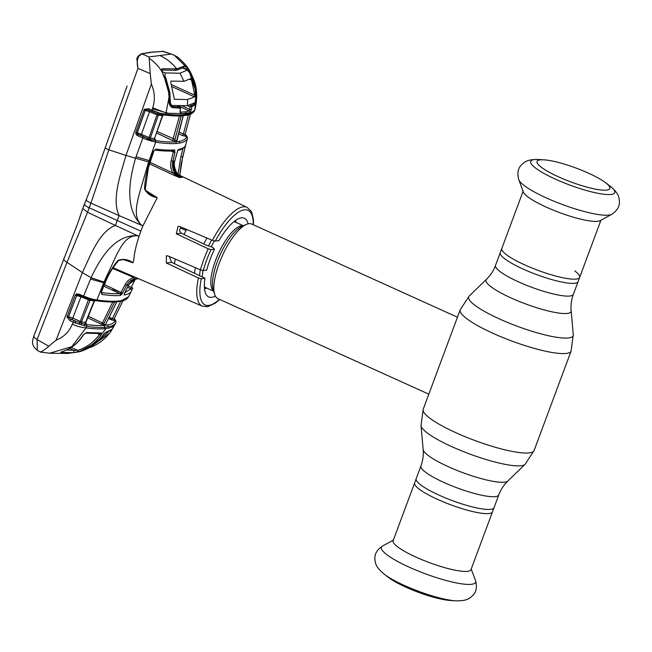 <?xml version="1.0" encoding="UTF-8"?>
<svg xmlns="http://www.w3.org/2000/svg" width="652" height="652" viewBox="0 0 652 652"><rect width="100%" height="100%" fill="white"/><g stroke="black" fill="none" stroke-linecap="round" stroke-linejoin="round"><path stroke-width="0.98" d="M495.536 265.38A41.524 7.914 20.4 0 0 518.56 281.884A41.524 7.914 20.4 0 0 573.377 294.329C571.396 299.757 570.655 305.242 571.144 310.792A45.363 8.647 20.4 0 1 511.168 297.997A45.363 8.647 20.4 0 1 486.465 279.3C490.467 275.421 493.491 270.784 495.536 265.38L501.836 248.445A41.524 7.914 20.4 0 0 524.86 264.948A41.524 7.914 20.4 0 0 579.669 277.393A41.524 7.914 20.4 0 0 574.787 270.939M498.772 494.933L492.472 511.869A41.524 7.914 -159.6 0 1 437.655 499.416A41.524 7.914 -159.6 0 1 414.631 482.92L420.931 465.984A41.524 7.914 20.4 0 0 443.955 482.48A41.524 7.914 20.4 0 0 498.772 494.933C500.817 489.538 503.841 484.892 507.843 481.013L525.096 464.289L534.11 450.508L571.095 351.053L573.279 334.729A55.746 10.628 20.4 0 1 499.571 318.991A55.746 10.628 20.4 0 1 469.212 296.024L460.198 309.814A59.161 11.28 20.4 0 0 493.002 333.319A59.161 11.28 20.4 0 0 571.095 351.053M457.443 317.214L251.762 224.06A40.954 13.741 114.4 0 0 248.877 223.685A40.954 13.741 114.4 0 0 246.195 224.484A40.954 13.741 114.4 0 0 222.348 255.698A40.954 13.741 114.4 0 0 214.614 294.207A40.954 13.741 114.4 0 0 217.972 298.673L428.829 394.175M420.931 465.984C422.912 460.565 423.653 455.072 423.156 449.521L421.021 425.593L423.213 409.26L453.931 326.668M206.937 238.061A40.954 13.741 114.4 0 0 203.84 244.035M195.453 267.695A40.954 13.741 114.4 0 0 194.475 273.269M186.627 229.431A40.954 13.741 114.4 0 0 184.003 234.492M175.298 259.072A40.954 13.741 114.4 0 0 174.475 263.718M611.739 214.312L600.19 220.629A41.524 7.914 -159.6 0 1 546.343 207.165A41.524 7.914 -159.6 0 1 523.393 192.071L518.78 179.74A50.261 9.584 -159.6 0 0 546.563 198.012A50.261 9.584 -159.6 0 0 611.739 214.312C617.289 210.506 619.84 206.179 619.4 201.329C619.017 197.14 618.748 193.179 609.856 185.959A44.858 8.549 -159.6 0 1 603.565 194.214A44.858 8.549 -159.6 0 1 555.528 179.194A44.858 8.549 -159.6 0 1 538.731 159.512C527.281 159.161 524.485 161.981 521.461 164.907C517.957 168.289 517.06 173.228 518.78 179.74M600.932 220.221L578.112 281.582A41.524 7.914 -159.6 0 1 523.295 269.137A41.524 7.914 -159.6 0 1 500.271 252.634L523.091 191.28M558.585 176.888A38.843 7.408 -159.6 0 1 536.963 162.152A38.843 7.408 -159.6 0 1 544.037 159.838A38.843 7.408 -159.6 0 1 588.324 173.106A38.843 7.408 -159.6 0 1 605.626 182.747A38.843 7.408 -159.6 0 1 609.473 189.113A38.843 7.408 -159.6 0 1 558.585 176.888M416.172 557.199A41.524 7.914 20.4 0 0 470.988 569.644L494.029 507.68A41.524 7.914 20.4 0 1 439.212 495.227A41.524 7.914 20.4 0 1 416.188 478.731L393.148 540.695A41.524 7.914 20.4 0 0 416.172 557.199M384.452 574.355L388.682 577.566A38.843 7.408 20.4 0 0 405.984 587.216A38.843 7.408 20.4 0 0 450.271 600.476L455.577 600.802C467.019 601.152 469.815 598.332 472.839 595.406C476.343 592.032 477.24 587.085 475.528 580.573A50.261 9.584 20.4 0 1 409.26 567.199A50.261 9.584 20.4 0 1 382.569 546.001C377.019 549.807 374.46 554.135 374.908 558.984C375.283 563.181 375.56 567.142 384.452 574.355A44.858 8.549 20.4 0 0 404.427 585.488A44.858 8.549 20.4 0 0 455.577 600.802M171.998 86.667L194.606 96.903L194.769 95.168L191.574 80.147L190.645 78.599L183.986 81.304L170.922 81.109L170.816 82.788L174.451 99.414M164.703 78.044L166.032 78.639L169.854 92.421L170.327 101.076C170.351 103.619 171.085 105.094 172.535 105.494L169.691 104.296M169.854 92.421L164.891 75.713L165.168 72.926L162.103 71.541M166.032 78.639L164.891 75.713M190.954 75.412L189.561 72.568L187.238 70.114L179.985 73.228L165.168 72.926M182.731 67.979L187.474 70.131L182.625 68.02M191.06 75.453L195.127 89.202L195.763 97.841L195.013 102.633L187.393 105.705L172.535 105.494M194.606 96.903L187.621 99.544L187.393 105.705M174.296 99.308L187.621 99.544M179.985 73.228L183.986 81.304M195.127 89.202L189.561 72.568M116.773 301.803L106.17 323.253L116.847 301.794M106.268 323.196L105.746 324.337L106.17 323.253M113.603 301.957L114.589 302.235L103.383 324.631L105.746 324.337M104.043 323.522L102.437 322.944L112.992 301.64M103.383 324.631L101.125 324.117L102.437 322.944L88.305 316.293M93.692 300.735L89.96 300.417L81.5 321.868L85.493 322.471L94.116 301.012A1.369 1.011 -82.4 0 1 94.507 300.49M85.233 323.196C86.781 324.028 87.001 324.411 85.893 324.354A1.369 1.035 -82.2 0 1 85.493 322.471L85.078 322.104M90.921 299.692A1.369 0.954 -81.2 0 0 89.96 300.417L80.938 296.839L72.82 318.046L80.22 321.412L88.721 299.023L77.262 294.932A1.369 0.937 -80.8 0 0 76.716 295.576L68.46 316.676L72.82 318.046L71.85 319.537L70.889 319.138L69.927 320.621L67.009 317.092L67.164 316.301L75.241 295.169L76.545 293.905L78.794 294.093L83.611 296.081L91.093 277.719L103.97 282.055L96.952 300.018C105.551 301.175 112.511 301.542 117.833 301.102L121.313 300.662L128.525 296.831L131.631 290.556A1.369 1.337 21.2 0 1 131.582 290.67L131.411 291.053M81.076 296.073L80.938 296.839L76.716 295.576L68.55 316.693A1.369 0.962 -80.2 0 0 68.427 317.084L70.889 319.138L79.503 322.707L80.22 321.412L81.5 321.868A1.369 0.986 -80.8 0 0 81.5 323.351L86.243 324.476C93.538 325.462 99.544 325.764 104.263 325.381L107.71 324.94C111.704 324.215 114.173 322.83 115.111 320.8L115.062 320.23L114.899 320.654L111.435 319.855L108.542 318.526M115.111 320.8A1.369 1.337 24.1 0 1 115.852 322.642C114.891 324.704 112.397 326.106 108.362 326.839L104.874 327.28C100.09 327.663 94.01 327.361 86.643 326.359L75.184 322.976L75.95 321.395L71.85 319.537M78.224 294.94L78.753 295.111L78.794 294.093M92.291 299.969L88.705 299.015L89.291 298.225L92.934 299.227A1.369 0.603 104.1 0 1 92.16 299.969A1.369 0.603 104.1 0 1 92.046 299.912L92.348 299.953M85.893 324.354L84.385 324.134A1.369 0.839 102.4 0 1 84.573 326M109.194 317.198L112.323 318.632L111.435 319.855M120.775 301.273L112.323 318.632L114.133 318.877A1.369 1.337 23.1 0 1 114.157 318.82L122.959 300.735M114.899 320.654A1.369 1.337 23.1 0 1 114.133 318.877M115.852 322.642L115.811 320.898A1.369 1.312 -25 0 1 115.811 320.898L114.679 319.13A1.369 1.084 -29.1 0 1 114.85 319.341M114.353 318.429A1.369 1.337 7.1 0 0 114.679 319.13L115.062 320.23A1.369 1.312 -25 0 1 115.803 320.898M111.174 318.111A1.369 0.75 -61.1 0 1 111.06 318.404L112.144 319.007M109.104 317.377L111.06 318.404M116.912 292.283L119.854 293.571M114.45 291.126L114.654 290.686L116.928 292.259A1.369 0.554 -65.8 0 1 117.93 291.102L116.553 290.311M122.576 293.188L117.93 291.102M114.475 291.142L114.662 290.743A1.369 1.337 -7.7 0 1 115.355 290.075A1.369 0.497 -109.4 0 0 115.453 289.814M137.466 278.559L134.744 278.844C131.117 279.757 128.395 281.957 126.553 285.437L121.989 294.125L120.294 295.519C115.445 295.853 109.316 295.495 101.908 294.451L101.076 292.031L104.63 283.27C107.955 274.712 112.388 267.108 117.93 260.458A1.369 0.587 44.5 0 0 118.688 260.531L118.688 260.531C118.093 260.922 120.473 259.227 118.688 260.531C122.878 259.366 125.673 259.349 127.067 260.49L133.016 262.789L123.562 259.659M124.459 293.302L128.599 285.177C130.441 281.688 133.155 279.496 136.741 278.591M128.24 286.008L131.207 287.361L135.592 278.494L137.213 279.121L137.499 278.559L136.26 278.714C133.921 280.376 134.442 277.222 128.697 285.12L124.703 292.781M117.93 260.458C123.073 258.542 128.11 259.309 133.024 262.772L133.839 259.569C134.418 252.894 136.138 245.16 139.015 236.358L115.445 225.462L117.246 220.531L140.856 231.126A55.518 18.631 114.4 0 0 139.015 236.358L137.238 235.731C126.048 235.396 120.881 247.01 116.578 254.834L103.97 282.055M182.601 227.719A55.518 18.631 -65.6 0 1 182.185 228.787M219.716 299.464L215.478 303.025L207.735 306.685L202.348 306.187A54.246 18.199 -65.6 0 1 198.395 277.98L166.325 262.976L166.35 255.731L168.069 255.983L200.417 269.814A54.246 18.199 -65.6 0 1 203.856 259.374A54.246 18.199 -65.6 0 1 208.232 248.811L211.02 249.602A51.973 17.441 114.4 0 0 206.643 260.132A51.973 17.441 114.4 0 0 203.237 270.539L200.417 269.814M169.259 256.489L171.541 262.308L204.981 278.29A43.179 14.491 114.4 0 0 208.648 296.888A43.179 14.491 114.4 0 0 215.388 296.089M204.981 278.29L201.248 278.763A51.973 17.441 114.4 0 0 219.422 299.333M198.395 277.98L201.248 278.763M208.232 248.811L176.333 233.783L178.037 226.317L179.87 226.562L212.381 240.368A54.246 18.199 -65.6 0 1 247.108 207.36L178.721 174.85M180.4 227.988L179.414 230.743L181.232 233.155L205.478 244.818L212.764 247.418L214.492 249.162L211.02 249.602M214.492 249.162A43.179 14.491 114.4 0 0 206.708 270.091L203.237 270.539M186.244 229.268A42.021 14.099 114.4 0 1 185.844 230.343L180.376 228.021M248.119 223.823A43.179 14.491 114.4 0 0 244.272 218.233A43.179 14.491 114.4 0 0 218.999 240.604L215.266 241.085L212.381 240.368M124.646 292.895L130.848 288.82L127.572 287.32M136.415 278.681L127.605 285.323L124.964 284.834C126.993 281.004 130.001 278.583 133.986 277.589A1.369 0.505 -102.9 0 0 134.744 278.844M101.37 292.479L101.525 292.552C108.86 293.579 114.915 293.93 119.699 293.596L103.839 286.138M122.649 293.041L121.052 292.446L124.964 284.834M104.45 284.639L121.052 292.446M112.592 268.412L133.986 277.589M121.989 294.125L120.661 292.96L119.699 293.596A1.369 1.239 -94 0 1 120.294 295.519M101.908 294.451A1.369 1.027 -82 0 0 101.525 292.552M101.076 292.031A1.369 0.424 22.2 0 0 101.492 291.9L105.062 283.139C108.387 274.573 112.926 267.035 118.688 260.531M84.947 203.799C83.293 204.272 84.711 205.584 89.185 207.743L117.246 220.531L119.12 215.592L90.954 203.147L89.185 207.743L87.547 212.307L115.445 225.462C99.544 231.077 90.514 255.405 82.405 272.609L91.093 277.719C99.943 258.697 114.483 234.557 137.23 235.698L137.238 235.731M140.856 231.126A55.518 18.631 -65.6 0 1 142.918 225.861L119.12 215.592C111.419 199.162 120.604 174.5 125.975 155.445L108.827 149.805L90.954 203.147C86.577 200.946 85.11 199.822 86.553 199.773M135.844 132.201L137.099 132.625L137.246 133.611A1.369 0.937 -79.6 0 1 137.295 132.658L145.257 110.416L137.099 132.625L149.088 137.531L157.034 114.834L149.536 111.736L141.468 134.059L140.596 135.274L138.55 134.516L143.293 136.675L135.543 158.2C129.471 179.3 124.32 208.11 141.223 224.956L141.256 224.932C133.057 216.537 137.01 203.644 139.332 193.636L148.632 161.957L155.641 142.177L146.847 139.683L137.686 135.73L135.942 134.141L135.844 132.201L144.288 109.259L148.697 108.794L159.642 113.122L165.567 114.1L166.007 112.877L152.731 107.833L151.794 111.41L148.558 110.082L148.697 108.794M148.778 193.245L157.23 197.686L142.918 225.861L141.256 224.932M148.632 161.957L125.975 155.445L151.362 84.043C154.785 91.785 155.241 99.715 152.731 107.833M137.906 56.602A1.369 1.035 39.4 0 1 138.077 56.202L141.321 53.814L150.832 52.201L163.326 51.378L151.411 52.266L142.014 53.863L139.096 55.925C137.091 58.998 136.708 63.154 137.939 68.403L108.827 149.805C105.624 148.42 104.475 147.719 105.38 147.686M66.977 262.34L37.099 339.545L48.802 346.236L56.121 340.14L82.405 272.609L66.977 262.34L87.547 212.307L82.755 208.485L92.331 184.108L127.075 86.154M66.969 262.348C63.969 260.417 63.081 259.015 64.303 258.151M33.871 335.845L33.871 335.845C32.527 340.841 30.546 344.835 37.319 350.287L37.099 339.545A9.104 2.665 -158.7 0 1 33.871 335.845L77.637 223.644L82.731 208.558M135.795 133.725L136.178 132.323M136.741 135.151L137.181 133.513M170.718 106.08L171.932 106.659L172.332 107.645C169.528 106.26 168.428 102.829 169.023 97.344L169.528 103.766L171.24 106.463L180.196 107.124L180.71 108.069L180.074 111.036L180.808 113.798A1.369 1.206 89.1 0 0 180.213 112.217M37.319 350.287L40.726 352.153L49.633 353.229L71.769 346.701L86.031 327.923C93.423 328.852 99.471 329.121 104.173 328.722L105.991 328.535L94.727 343.286L78.876 351.876L67.653 353.449L49.633 353.229M40.057 351.884C41.174 352.219 44.083 350.336 48.802 346.236M56.121 340.14C63.757 337.182 69.169 331.819 72.348 324.044C75.991 326.041 80.555 327.337 86.031 327.923L86.643 326.359A1.369 1.043 97.8 0 0 86.243 324.476M75.184 322.976L69.927 320.621M72.348 324.044L74.1 320.588M60.75 352.43L62.934 351.387C71.378 348.478 78.11 342.993 83.13 334.941L86.512 332.553L101.386 332.985L100.995 335.218C95.127 343.27 87.612 348.738 78.444 351.615L72.918 352.683L60.75 352.43A1.369 1.157 -87.5 0 0 61.435 351.941M83.13 334.941A1.369 0.497 31.6 0 0 83.472 334.826L85.518 333.148A1.369 1.084 -84.6 0 0 86.512 332.553M66.496 350.026L77.612 350.377C86.52 347.581 93.815 342.267 99.503 334.443L97.702 333.669M85.526 333.148L100.465 333.555A1.369 1.231 -93.7 0 0 101.386 332.985M99.503 334.443L100.995 335.218M71.296 347.41L77.612 350.377A1.369 0.505 73 0 0 78.444 351.615M72.918 352.683A1.369 1.198 -90.3 0 0 73.187 350.091L69.642 348.421M103.106 334.949L103.195 334.892C97.914 342.585 90.449 348.062 80.791 351.314A1.369 0.538 72.9 0 0 80.791 351.314L80.791 351.322C89.854 348.453 97.295 342.993 103.106 334.949L105.6 332.447L112.242 329.276L109.422 333.335L89.291 347.769M111.044 331.167L115.078 324.231C114.133 326.204 111.655 327.557 107.653 328.282L105.991 328.535M112.242 329.276A1.369 1.337 40 0 1 112.136 329.423L104.809 333.001L103.212 334.794M110.106 331.102L110.873 331.403M80.954 323.172A1.369 0.481 -66.5 0 1 81.264 322.993L81.37 322.984M95.624 343.148L108.338 331.974M105.6 332.447A1.369 1.28 78.3 0 1 104.939 332.968M112.494 290.213L113.187 288.746M182.682 156.855L179.797 175.364L181.207 163.652L185.144 147.189L182.682 156.847L180.873 156.749L182.984 148.428M178.004 174.565L180.873 156.749M184.353 147.319L185.144 147.189L185.372 146.301L185.144 147.189M177.491 150.392C181.232 149.952 183.913 148.322 185.535 145.494L185.535 145.494A1.369 1.345 -158.7 0 0 185.584 145.339L185.372 146.301M180.677 176.325L182.438 177.262L177.963 174.149L176.276 172.038C174.312 168.599 173.782 164.932 174.687 161.036L177.8 150.27A1.369 1.28 -100.8 0 0 178.477 149.422C182.43 148.672 184.801 147.311 185.584 145.339M161.875 51.198A1.369 1.222 86.6 0 1 162.356 51.272L172.804 54.613L177.531 57.017C189.121 67.18 190.164 71.598 193.505 78.957C197.132 87.539 197.654 97.564 195.087 109.047L195.127 108.794M141.321 53.814A1.369 1.288 77.6 0 1 142.014 53.863L148.852 56.936L170.8 54.14M162.144 72.16A0.913 0.546 162.2 0 0 161.965 71.59C158.583 66.251 154.328 61.834 149.218 58.362L150.213 73.546L137.939 68.403L136.855 58.582M149.218 58.362L148.852 56.936M150.213 73.546L151.362 84.043M137.001 58.158L138.077 56.202A1.369 1.035 39.4 0 1 139.096 55.925M193.978 103.481L194.606 103.774L194.948 102.698M182.324 105.958L189.618 109.389L190.017 106.863L191.305 105.681L194.606 103.774L195.168 104.736L191.867 106.643L191.411 109.593L190.042 112.625L180.808 113.798M190.425 74.092L191.126 73.831L195.91 88.525L196.496 93.847C196.668 99.251 196.228 102.877 195.168 104.736M184.891 68.118L186.366 69.479L187.523 68.338L191.126 73.831M183.505 67.376L184.467 65.958L187.523 68.338L174.255 55.167M183.823 67.417L177.54 69.878A0.913 0.872 -108.3 0 0 177.898 68.427L184.467 65.958M177.54 69.878L175.779 70.245L176.708 68.819L177.898 68.427M161.248 70.212L162.152 68.794L176.708 68.819C172.03 62.967 166.399 58.541 159.83 55.542M166.007 112.877L169.023 97.344L168.575 92.005L164.345 77.27L161.965 71.59L162.152 68.794M194.655 109.78L194.72 110.392A1.369 1.345 24.5 0 1 194.646 110.595C193.277 113.098 190.506 114.662 186.325 115.298L182.756 115.754C177.915 116.154 171.81 115.926 164.434 115.054A1.369 1.035 96.8 0 0 165.567 114.1C172.959 114.964 179.047 115.2 183.831 114.801L187.311 114.353C191.338 113.635 193.807 112.315 194.72 110.392L196.496 93.847L195.649 93.945M190.433 114.165L185.07 134.679M154.337 139.12C155.901 139.968 156.105 140.351 154.948 140.278L151.606 139.74L155.184 140.539C163.603 141.818 170.433 142.25 175.673 141.834L179.113 141.394C183.522 140.579 186.032 138.957 186.635 136.537A1.369 1.337 13.4 0 1 187.474 138.102L186.529 135.649A1.369 1.231 135.9 0 0 186.04 135.355L185.885 136.333L182.413 135.543L183.391 134.076L188.412 114.834M178.982 132.054L185.054 134.744A1.369 1.337 15 0 0 185.885 136.333M182.413 135.543L178.534 133.774M178.314 105.885L179.846 106.52M195.184 108.623L194.728 109.846C193.611 111.557 191.223 112.739 187.572 113.399L185.95 113.489A1.369 1.263 82.7 0 0 185.225 111.842L189.267 111.011A1.369 1.296 73 0 1 190.042 112.625M194.728 109.846L194.646 110.595M180.392 105.95A1.369 0.432 -64.8 0 1 179.773 106.545L189.267 111.011L189.618 109.389L191.411 109.593M180.139 112.177L185.225 111.842M179.854 108.159L172.332 107.645M180.074 111.036L180.531 108.085A0.913 0.791 90.5 0 0 180.074 107.107M177.466 105.844L180.099 107.107A0.913 0.831 84.1 0 1 180.596 108.077M179.773 106.545L179.104 106.635M190.148 105.135L191.305 105.681A0.913 0.872 69.5 0 1 191.867 106.643L190.017 106.863L187.515 105.689M191.305 105.681L191.321 105.681A0.913 0.848 81.3 0 1 191.818 106.651M166.219 112.315L167.825 113.269L185.901 113.652M164.157 77.262L162.552 73.374M167.825 113.269L152.413 108.745M177.1 139.08L183.13 115.901M176.619 140.05L176.863 140.677L177.059 139.218M176.863 140.677L172.633 140.555L179.496 115.82M181.264 115.852L174.573 140.962M181.199 116.146L179.813 115.917M175.143 139.463L157.271 131.541M154.948 140.278A1.369 1.011 -81.4 0 1 154.483 138.64L162.755 115.575L158.355 115.176L150.359 137.963L154.483 138.64L162.372 115.714A1.369 1.035 -83.2 0 1 163.041 114.842M143.293 136.675L148.306 138.713L149.088 137.531L150.359 137.963A1.369 0.962 -80.1 0 0 150.628 139.479L151.606 139.74A1.369 0.611 105.6 0 1 151.671 141.264M164.434 115.054L162.462 114.736A1.369 0.831 -78.9 0 1 162.275 114.662L159.259 114.23A1.369 0.986 -81.8 0 0 158.355 115.176L157.034 114.834L157.246 113.635L153.709 112.168L154.027 110.938M146.847 139.683L147.262 138.314L140.596 135.274M148.094 140.09L148.306 138.713L150.628 139.479A1.369 0.489 111.9 0 1 150.416 140.848M137.246 133.611L138.55 134.516L137.686 135.73M145.168 110.4L143.896 109.968M149.764 110.579L149.536 111.736L145.257 110.416A1.369 0.962 -81.3 0 1 145.412 110.049L144.288 109.259M153.742 112.152L147.662 109.756L145.412 110.049M159.642 113.122A1.369 0.416 -88 0 1 159.259 114.23L157.246 113.635L158.094 112.649M163.497 113.75A1.369 0.831 -78.9 0 1 162.462 114.736L160.376 114.353M145.803 190.506L157.23 197.662C151.386 196.733 147.148 193.823 144.524 188.958C145.013 179.39 146.871 170.066 150.107 160.995L153.432 151.223L155.942 149.112C163.44 150.025 169.626 150.302 174.491 149.936L174.98 152.462L172.829 161.272C171.916 165.168 172.462 168.835 174.459 172.267L175.877 174.41L179.732 177.605L172.935 173.065C170.734 169.284 170.123 165.258 171.117 160.979L173.269 152.16L173 150.848L174.752 149.984M148.827 193.277C146.692 191.859 145.51 190.449 145.298 189.047L144.524 188.958M174.491 149.936A1.369 1.239 -94.3 0 1 173.399 150.914C168.485 151.28 162.283 151.003 154.809 150.082L153.432 151.223M154.809 150.082A1.369 1.027 -83 0 0 155.942 149.112M174.98 152.462L170.661 151.044M174.459 172.267L172.935 173.065L150.041 162.34M149.561 163.864L174.214 175.412A1.369 0.432 115.1 0 0 174.834 174.76M174.214 175.412L179.716 177.613M179.732 177.605L181.109 177.336C174.98 173.831 172.535 168.444 173.782 161.166L171.117 160.979M187.466 138.118L187.474 138.102A1.369 1.337 13.4 0 1 187.466 138.118C186.855 140.563 184.32 142.201 179.862 143.024L176.382 143.473C171.077 143.888 164.165 143.456 155.641 142.177A1.369 1.011 98.7 0 0 155.184 140.539M186.635 136.537L185.82 134.997A1.369 1.337 -0.3 0 1 185.201 134.173M186.529 135.649L186.122 135.217A1.369 1.133 137.8 0 0 185.82 134.997L185.339 134.516M148.208 139.618L151.704 141.142M173.391 172.772L175.388 173.717L173.383 172.772M182.438 177.262L180.889 176.456M132.821 287.988L131.631 290.556A1.369 1.337 21.2 0 0 130.848 288.82L131.207 287.361L132.821 287.988L131.582 290.67C130.75 292.772 128.379 294.215 124.467 294.989L124.263 293.84M124.426 293.636A1.369 1.28 78.8 0 1 124.467 294.989M114.597 289.406L113.978 290.238L114.654 290.686M113.978 290.238L113.717 290.784M108.737 318.616L109.291 317.475A1.369 0.554 -63.6 0 0 109.365 317.279M92.934 299.227L96.952 300.018A1.369 1.002 97.7 0 1 95.657 300.637M78.835 295.12L83.57 297.108L83.611 296.081L89.291 298.225M91.639 298.934A1.369 0.44 100.9 0 1 91.068 299.724A1.369 0.44 100.9 0 1 91.044 299.716L87.67 298.616M88.069 297.785L87.678 298.64L83.652 297.108M77.262 294.932A1.369 0.538 -109.6 0 1 76.545 293.905M76.512 295.543A1.369 0.407 -159.1 0 1 75.241 295.169M67.009 317.092L68.427 317.084L67.164 316.301M80.954 324.745A1.369 0.538 120.7 0 0 81.5 323.351L79.503 322.707L79.405 324.248M423.156 449.521A45.363 8.647 20.4 0 0 448.413 466.742A45.363 8.647 20.4 0 0 507.843 481.013M421.021 425.593A55.746 10.628 20.4 0 0 452.056 446.759A55.746 10.628 20.4 0 0 525.096 464.289M423.213 409.26A59.161 11.28 20.4 0 0 456.017 432.765A59.161 11.28 20.4 0 0 534.11 450.508M246.195 224.484L241.721 226.505A37.017 12.421 114.4 0 0 220.172 254.712A37.017 12.421 114.4 0 0 213.188 289.521L214.614 294.207M243.261 225.812A35.95 12.062 114.4 0 0 241.574 225.755A35.95 12.062 114.4 0 0 217.344 256A35.95 12.062 114.4 0 0 213.677 291.126M214.296 240.987A35.95 12.062 114.4 0 0 211.305 246.57M203.008 270.539A35.95 12.062 114.4 0 0 202.25 276.986M204.386 286.587A35.95 12.062 114.4 0 0 205.853 287.695L213.717 291.248M204.459 288.013A37.017 12.421 114.4 0 0 205.812 288.005A37.017 12.421 114.4 0 0 206.342 287.915M236 222.413A37.017 12.421 114.4 0 0 234.834 220.938M243.375 225.755L235.519 222.193A35.95 12.062 114.4 0 0 233.718 221.819M211.623 240.05A37.017 12.421 114.4 0 0 208.624 245.714M200.319 269.773A37.017 12.421 114.4 0 0 199.545 275.69M171.403 84.589L194.769 95.168M170.327 101.076L169.202 100.571M189.545 79.226L191.574 80.147M101.125 324.117L87.702 317.801M107.71 324.94L108.362 326.839M121.313 300.662L119.74 301.257M117.833 301.102L116.292 301.697M105.062 283.139L90.538 279.048M127.605 285.323L128.697 285.12M171.541 262.308L166.325 262.976M181.232 233.155L176.333 233.783M253.22 224.72A51.973 17.441 114.4 0 0 215.266 241.085M120.734 295.364L119.952 293.53M104.173 328.722L104.874 327.28L104.263 325.381M81.386 323.042L81.264 322.993A1.369 1.247 -95.8 0 0 80.677 322.895A1.369 1.369 0 0 0 80.351 322.976M150.832 52.201A1.369 1.263 82.7 0 1 151.411 52.266M173.766 70.269A0.913 0.799 -90.6 0 0 174.068 70.334L174.068 70.334A0.913 0.799 -90.6 0 0 174.671 68.835M164.345 77.27L168.762 92.005L169.023 97.344M183.831 114.801L182.193 115.657M187.311 114.353L185.641 115.217M172.633 140.555L156.741 133.081M151.867 111.419L155.632 112.902M136.015 156.765L149.724 160.718M173.782 161.166L174.777 160.987C173.644 163.212 174.174 166.904 176.366 172.063M182.405 177.262L181.109 177.336M175.673 141.834L176.382 143.473M179.113 141.394L179.862 143.024M124.32 293.661L124.222 294.924M453.857 326.864L460.198 309.814M486.465 279.3L469.212 296.024M573.377 294.329L579.669 277.393M571.144 310.792L573.279 334.729M236.244 222.528L235.592 220.392M206.586 288.021L204.549 288.942M544.037 159.838L538.731 159.512M605.626 182.747L609.856 185.959M471.209 569.041L475.528 580.573M393.368 540.092L382.569 546.001M85.119 323.172L85.974 323.685L85.811 322.504L94.459 301.061L95.347 300.319M92.421 299.92L91.125 299.724M92.16 299.969L95.917 300.727C104.467 301.876 111.443 302.226 116.855 301.794L120.424 301.338C124.556 300.653 127.254 299.154 128.525 296.831M202.348 306.187L113.04 267.719M253.514 224.85L253.375 219.211L251.892 212.805L251.02 211.052L247.108 207.36M101.272 292.463L101.492 291.9M61.247 351.974L63.065 351.371C71.622 348.421 78.419 342.911 83.472 334.826M110.375 332.096L115.005 324.37M80.555 351.387L78.876 351.876M81.345 322.83L80.677 322.895M88.02 348.192C96.545 345.446 103.684 340.491 109.422 333.335M163.326 51.378L172.804 54.613M176.105 70.31L161.835 70.041L162.193 71.826M185.062 134.711L190.474 114.149M178.387 105.885L179.879 106.504M180.254 110.987L179.985 112.136M183.228 115.852L177.01 140.522M162.755 115.567L163.668 114.768M154.222 139.096L155.078 139.618L154.891 138.493M145.298 189.047L148.363 168.012L153.774 151.28M184.671 134.116C185.763 134.793 185.763 134.793 184.671 134.116L186.122 135.217M185.388 146.244L187.45 138.2M177.8 150.27L174.777 160.987M115.795 322.764L115.045 324.305M122.967 300.735L114.157 318.82"/></g></svg>
